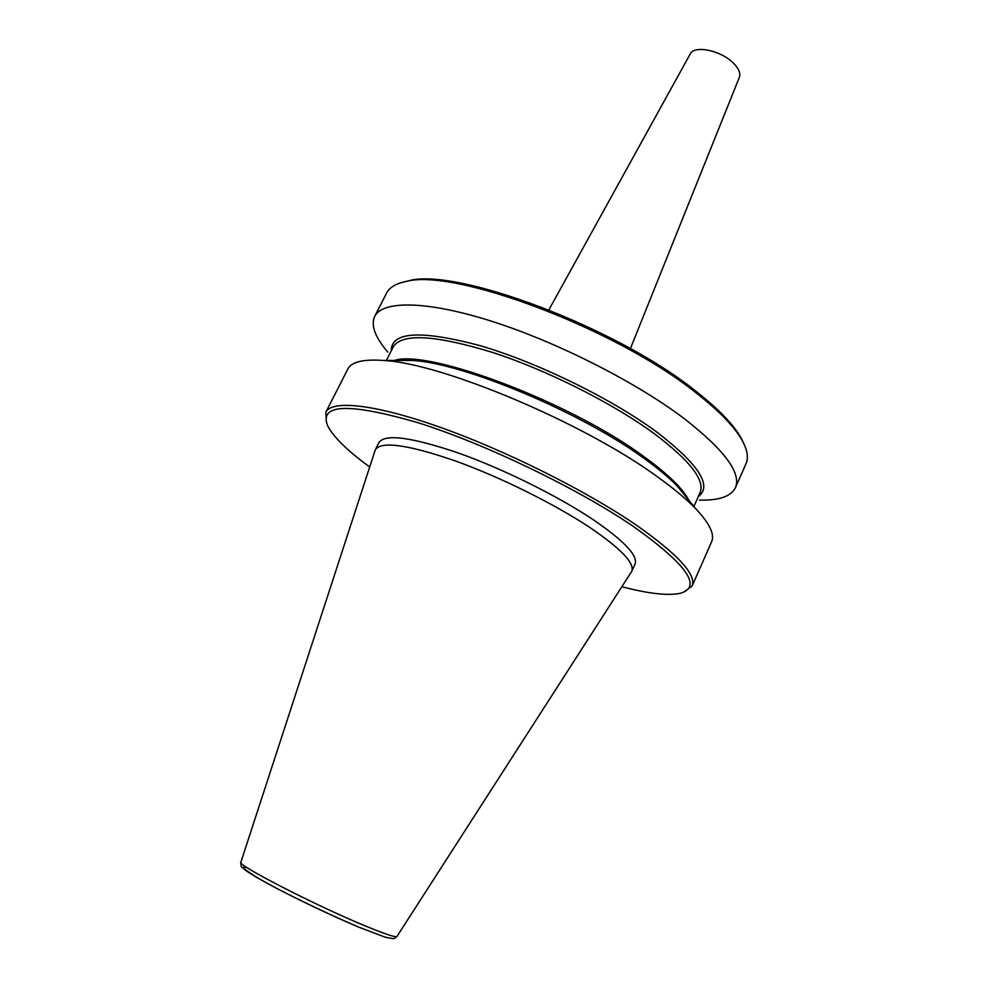 <?xml version="1.0" encoding="UTF-8"?>
<svg xmlns="http://www.w3.org/2000/svg" width="988" height="988" viewBox="0 0 988 988"><rect width="100%" height="100%" fill="white"/><g stroke="black" fill="none" stroke-linecap="round" stroke-linejoin="round"><path stroke-width="1.48" d="M375.082 450.454L375.428 449.577C381.43 440.969 407.822 444.674 454.616 460.667C499.471 476.698 554.342 503.868 589.947 527.555C620.884 548.612 634.815 563.197 631.764 571.299L397.015 936.389C395.743 937.723 384.357 933.895 362.843 924.916C312.826 904.082 235.663 864.216 240.874 862.24L375.082 450.454M387.815 352.099C375.07 337.241 370.685 325.336 374.674 316.419L386.58 293.078C389.445 287.385 395.978 283.519 406.167 281.481C453.467 267.909 615.524 328.411 695.626 392.52C719.449 411.082 735.097 427.31 742.606 441.228C747.459 450.417 748.595 457.913 745.989 463.743L735.43 487.714C731.034 496.445 719.042 500.57 699.467 500.089M403.61 282.025L408.736 280.777C455.715 267.328 615.82 327.077 695.033 390.532C718.585 408.909 734.084 425.001 741.519 438.796L743.791 443.563M374.674 316.419C382.529 300.327 426.841 300.574 492.11 321.396C557.269 342.169 635.753 381.986 683.906 418.381C724.34 449.886 741.519 472.993 735.43 487.714M391.248 350.864C391.149 331.585 420.839 329.869 480.341 345.726C537.756 362.522 611.807 398.806 656.835 432.089C698.837 464.459 712.644 485.973 698.269 496.655M326.361 422.321L325.83 412.181L347.825 369.067C351.419 361.88 363.288 359.014 383.418 360.459C441.722 363.189 583.661 422.741 657.415 476.784C673.705 488.443 686.487 499.113 695.774 508.771C709.619 523.467 714.892 534.471 711.607 541.795L692.082 586.094L683.894 592.096M396.559 360.459L412.28 360.459C463.31 362.929 581.92 412.614 644.633 458.803C658.502 468.781 669.469 477.982 677.533 486.417L687.475 498.594M325.83 412.181C331.807 399.757 374.748 404.08 440.129 427.273C505.399 450.405 585.514 490.419 635.692 524.702C677.916 554.256 696.713 574.72 692.082 586.094M369.697 466.978C347.294 450.614 333.277 436.857 327.646 425.729C318.988 403.759 349.085 402.746 417.949 422.691C485.182 443.822 577.696 488.43 633.37 526.443C686.808 564.556 702.493 586.823 680.436 593.257C668.259 595.925 648.745 593.751 621.897 586.736M375.428 449.577L378.984 442.451C385.085 433.633 411.539 437.141 458.346 452.998C503.188 468.905 557.985 496.062 593.492 519.873C624.33 541.029 638.174 555.75 635.037 564.024L631.764 571.299M548.871 309.874L690.217 53.982C694.194 44.929 720.808 50.339 733.244 62.948C738.728 68.419 740.778 73.211 739.37 77.323L630.406 348.591M391.26 350.826C391.236 331.585 420.962 329.893 480.44 345.763C537.83 362.571 611.807 398.831 656.81 432.089C698.763 464.409 712.583 485.923 698.281 496.606M386.407 360.459L393.31 346.763C402.03 333.092 434.992 334.932 492.185 352.296C547.019 370.08 613.14 403.388 654.538 433.856C689.896 460.63 705.086 480.168 700.134 492.456L693.885 506.461M394.422 360.459C428.656 348.912 571.027 402.511 644.09 456.728C667.937 474.055 682.844 488.566 688.821 500.249M396.719 360.459L412.107 360.459M677.645 486.541L687.364 498.471M247.099 867.649C237.762 865.71 245.703 871.614 270.947 885.347C295.548 898.524 332.808 916.247 358.94 927.201M359.249 927.337L385.369 937.242L392.903 938.6C393.36 939.106 394.718 938.378 396.978 936.439M408.736 280.777L406.167 281.481M401.622 360.459L408.106 360.459M412.28 360.459L383.418 360.459M677.533 486.417L695.774 508.771M680.176 489.653L684.276 494.667M741.519 438.796L742.606 441.228M358.99 927.226C331.795 915.555 304.415 902.649 276.875 888.496L256.312 877.233L242.48 867.686C241.368 867.526 240.825 865.735 240.85 862.314"/></g></svg>
